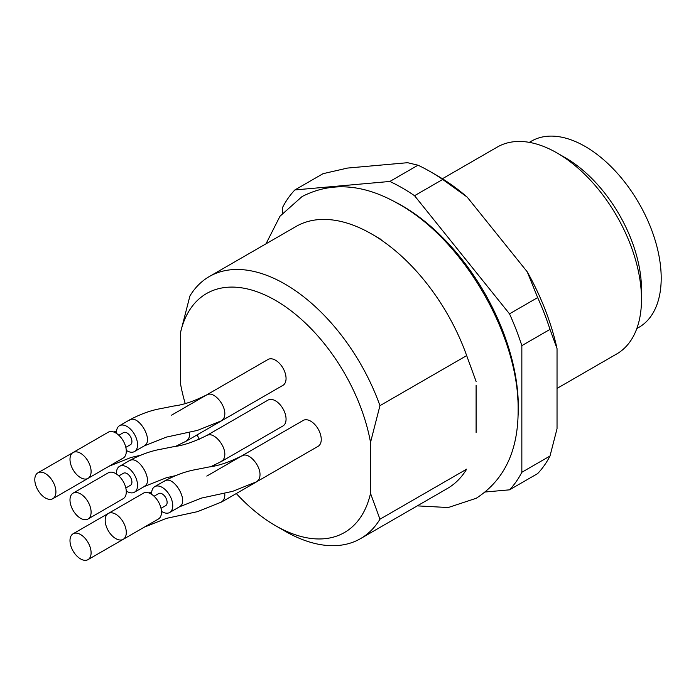 <?xml version="1.0" encoding="UTF-8"?>
<svg xmlns="http://www.w3.org/2000/svg" width="696" height="696" viewBox="0 0 696 696"><rect width="100%" height="100%" fill="white"/><g stroke="black" fill="none" stroke-linecap="round" stroke-linejoin="round"><path stroke-width="1.04" d="M211.053 466.555L221.737 461.309L282.967 425.961A14.929 8.622 -120 0 0 282.967 408.717A14.929 8.622 -120 0 0 268.038 400.096L206.808 435.452C194.245 441.812 183.213 445.544 173.722 446.667L161.167 449.172C150.997 450.904 140.409 454.732 129.386 460.648L119.538 466.337A14.929 8.622 -120 0 0 116.467 474.028M175.862 446.24L186.545 440.994L247.785 405.646A14.929 8.622 -120 0 0 247.846 405.603M134.406 532.866A14.929 8.622 -120 0 0 134.467 532.832L144.316 527.142L166.422 518.372L197.49 511.656L221.737 501.947L282.967 466.598A14.929 8.622 -120 0 0 283.037 466.555M161.463 511.325A14.929 8.622 -120 0 0 164.604 512.839A14.929 8.622 -120 0 0 169.659 512.508L179.507 506.818L201.614 498.049L232.681 491.332L256.928 481.632L318.159 446.275A14.929 8.622 -120 0 0 318.159 429.04A14.929 8.622 -120 0 0 303.23 420.419L241.999 455.767C229.436 462.127 218.405 465.868 208.913 466.99L196.359 469.487C186.189 471.218 175.601 475.046 164.578 480.962L154.73 486.652A14.929 8.622 -120 0 0 151.658 494.343M126.272 450.373A14.929 8.622 -120 0 0 129.412 451.887A14.929 8.622 -120 0 0 134.467 451.556L144.316 445.866L166.422 437.097L197.49 430.38L221.737 420.68L282.967 385.323A14.929 8.622 -120 0 0 282.967 368.088A14.929 8.622 -120 0 0 268.038 359.467L206.808 394.815C194.245 401.174 183.213 404.915 173.722 406.029L161.167 408.535C150.997 410.266 140.409 414.094 129.386 420.01L119.538 425.7A14.929 8.622 -120 0 0 116.467 433.39M476.099 381.425L466.668 355.613L379.955 405.672L370.524 442.378L370.524 493.394L379.955 519.207L466.668 469.147A151.293 87.348 -120 0 1 447.293 488.548L360.58 538.608A151.293 87.348 -120 0 0 379.955 519.207M370.524 442.378A137.956 79.648 -120 0 0 275.503 300.385A137.956 79.648 -120 0 0 180.49 332.671L189.921 295.957A151.293 87.348 -120 0 1 209.287 276.564A151.293 87.348 -120 0 1 379.955 405.672M185.197 403.462A137.956 79.648 -120 0 1 180.49 383.679L180.49 332.671M197.142 434.878A137.956 79.648 -120 0 0 199.265 439.28M214.168 465.206A137.956 79.648 -120 0 0 214.568 465.807M236.301 493.542A137.956 79.648 -120 0 0 275.503 525.671A137.956 79.648 -120 0 0 370.524 493.394M275.503 525.671L284.934 531.118A151.293 87.348 -120 0 0 360.58 538.608M476.099 432.425L476.099 385.454M518.033 416.321A164.23 94.821 -120 0 0 393.919 201.353M485.399 491.985L509.507 489.836A186.128 107.462 -120 0 0 521.843 472.28L521.843 345.651A186.128 107.462 -120 0 0 509.507 313.844L414.538 195.706A186.128 107.462 -120 0 0 389.856 181.456L294.887 189.938A186.128 107.462 -120 0 0 282.541 207.495L282.541 213.019M414.538 195.706L442.691 179.455A186.128 107.462 -120 0 0 430.345 171.66A186.128 107.462 -120 0 0 418.009 165.204L389.856 181.456M521.843 345.651L549.997 329.399A186.128 107.462 -120 0 0 537.66 297.592L509.507 313.844M294.887 189.938L323.04 173.687L347.522 168.067L407.604 162.699L418.009 165.204M509.507 489.836L537.66 473.584A186.128 107.462 -120 0 0 549.997 456.028L521.843 472.28M442.691 179.455L467.173 197.09A176.175 101.72 -120 0 0 437.384 175.723L430.345 171.66M549.997 329.399L557.035 348.592A176.175 101.72 -120 0 0 527.246 271.832L537.66 297.592M557.035 348.592L557.035 428.701L549.997 456.028M467.173 197.09L527.246 271.832M557.035 388.411L616.752 353.933A119.442 68.956 -120 0 0 641.495 299.254A119.442 68.956 -120 0 0 557.035 152.963A119.442 68.956 -120 0 0 497.318 147.047L442.421 178.742M641.495 299.254L641.495 289.501A107.497 62.066 -120 0 0 565.483 157.844L557.035 152.963M636.814 328.555L638.937 327.337A107.497 62.066 -120 0 0 638.937 203.206A107.497 62.066 -120 0 0 531.44 141.14L529.317 142.367M466.668 355.613A151.293 87.348 -120 0 0 371.647 233.995A151.293 87.348 -120 0 0 296 226.496L209.287 276.564M69.992 499.989A14.929 8.622 -120 0 0 76.508 515.014A14.929 8.622 -120 0 0 88.009 519.016A14.929 8.622 -120 0 0 88.009 501.772A14.929 8.622 -120 0 0 73.08 493.151A14.929 8.622 -120 0 0 69.992 499.989M88.009 519.016L123.201 498.693A14.929 8.622 -120 0 0 125.489 486.73A14.929 8.622 -120 0 0 115.736 473.576A14.929 8.622 -120 0 0 108.272 472.836L73.08 493.151M118.859 475.916L123.514 473.228A6.969 4.019 60 0 1 130.483 477.256A6.969 4.019 60 0 1 130.483 485.295L125.828 487.992M126.272 491.002A14.929 8.622 -120 0 0 129.412 492.524A14.929 8.622 -120 0 0 134.467 492.194A14.929 8.622 -120 0 0 136.755 480.231A14.929 8.622 -120 0 0 127.003 467.077A14.929 8.622 -120 0 0 119.538 466.337M34.8 479.675A14.929 8.622 -120 0 0 41.316 494.699A14.929 8.622 -120 0 0 52.826 498.693A14.929 8.622 -120 0 0 52.826 481.458A14.929 8.622 -120 0 0 37.889 472.836A14.929 8.622 -120 0 0 34.8 479.675M52.826 498.693L88.009 478.378A14.929 8.622 -120 0 0 88.009 461.135A14.929 8.622 -120 0 0 73.08 452.522A14.929 8.622 -120 0 0 69.992 459.351A14.929 8.622 -120 0 0 76.508 474.376A14.929 8.622 -120 0 0 88.009 478.378A14.929 8.622 -120 0 0 88.079 478.343M69.992 540.627A14.929 8.622 -120 0 0 76.508 555.652A14.929 8.622 -120 0 0 88.009 559.645A14.929 8.622 -120 0 0 88.009 542.41A14.929 8.622 -120 0 0 73.08 533.788A14.929 8.622 -120 0 0 69.992 540.627M88.009 559.645L123.201 539.33A14.929 8.622 -120 0 0 123.201 522.087A14.929 8.622 -120 0 0 108.272 513.474A14.929 8.622 -120 0 0 105.183 520.303A14.929 8.622 -120 0 0 111.699 535.328A14.929 8.622 -120 0 0 123.201 539.33A14.929 8.622 -120 0 0 123.262 539.296M123.201 539.33L158.392 519.016A14.929 8.622 -120 0 0 160.68 507.045A14.929 8.622 -120 0 0 150.928 493.89A14.929 8.622 -120 0 0 143.463 493.151L108.272 513.474M154.051 496.239L158.705 493.551A6.969 4.019 60 0 1 165.674 497.57A6.969 4.019 60 0 1 165.674 505.618L161.02 508.306M169.659 512.508A14.929 8.622 -120 0 0 171.947 500.546A14.929 8.622 -120 0 0 162.194 487.391A14.929 8.622 -120 0 0 154.73 486.652M88.009 478.378L123.201 458.064A14.929 8.622 -120 0 0 125.489 446.092A14.929 8.622 -120 0 0 115.736 432.938A14.929 8.622 -120 0 0 108.272 432.199L73.08 452.522M118.859 435.287L123.514 432.599A6.969 4.019 60 0 1 130.483 436.618A6.969 4.019 60 0 1 130.483 444.666L125.828 447.354M134.467 451.556A14.929 8.622 -120 0 0 136.755 439.594A14.929 8.622 -120 0 0 127.003 426.439A14.929 8.622 -120 0 0 119.538 425.7M408.595 210.131A140.348 81.032 60 0 1 410.971 211.245M517.989 396.607A140.348 81.032 60 0 1 517.772 399.226M144.211 486.356C154.442 481.823 138.374 454.288 129.499 460.796M206.938 435.644C212.854 431.102 224.939 444.292 224.834 454.288C224.773 457.637 223.703 459.917 221.615 461.126M189.503 432.251L189.643 433.973C189.582 437.314 188.512 439.594 186.424 440.803M224.695 493.203L224.834 494.926C224.773 498.275 223.703 500.546 221.615 501.755M179.403 506.671C189.634 502.138 173.565 474.602 164.691 481.11M242.13 455.958C248.046 451.417 260.13 464.606 260.017 474.611C259.965 477.952 258.895 480.231 256.807 481.441M144.211 445.718C154.442 441.186 138.374 413.65 129.499 420.158M206.938 395.006C212.854 390.465 224.939 403.654 224.834 413.659C224.773 417 223.703 419.279 221.615 420.488M381.077 239.441L371.647 233.995M134.467 492.194L144.316 486.504L166.422 477.734L175.27 475.716M37.889 472.836L73.019 452.557M99.276 471.879L109.124 466.19L131.231 457.411L140.079 455.402M113.648 431.972L116.519 431.137M171.616 415.138L232.847 379.781M73.08 533.788L108.211 513.509M148.84 492.925L151.711 492.089M206.808 476.09L268.038 440.733M266.002 243.817L280.001 216.212L302.047 196.576C331.644 181.369 363.991 183.918 399.086 204.215C464.441 240.807 518.885 336.168 518.128 409.126C518.476 450.286 504.513 480.005 476.229 498.275L448.207 507.541L417.296 505.87"/></g></svg>
